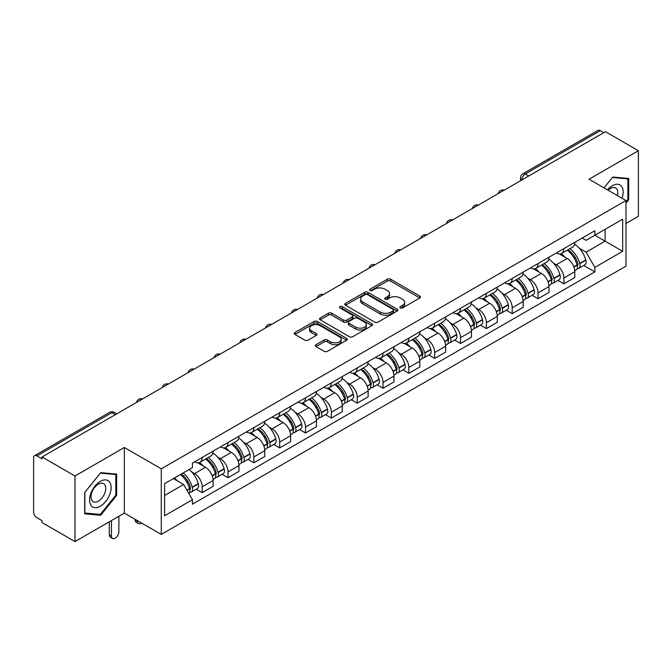 <?xml version="1.0" encoding="UTF-8"?>
<svg xmlns="http://www.w3.org/2000/svg" width="672" height="672" viewBox="0 0 672 672"><rect width="100%" height="100%" fill="white"/><g stroke="black" fill="none" stroke-linecap="round" stroke-linejoin="round"><path stroke-width="1.01" d="M400.302 307.936A1.613 0.932 0 0 0 402.578 307.936L419.849 297.965A2.302 1.327 0 0 0 420.521 297.024A2.302 1.327 0 0 0 419.849 296.092L390.592 279.199A2.302 1.327 0 0 0 387.341 279.199L370.07 289.17A1.613 0.932 0 0 0 369.6 289.825A1.613 0.932 0 0 0 370.07 290.48A1.613 0.932 0 0 0 372.347 290.48L374.581 289.187A7.358 4.25 0 0 1 384.98 289.187L387.416 290.598A7.358 4.25 0 0 1 389.575 293.605A7.358 4.25 0 0 1 387.416 296.604L385.182 297.898A1.613 0.932 0 0 0 384.712 298.553A1.613 0.932 0 0 0 385.182 299.208A1.613 0.932 0 0 0 387.458 299.208L389.693 297.923A7.358 4.25 0 0 1 400.1 297.923L402.536 299.326A7.358 4.25 0 0 1 404.695 302.333A7.358 4.25 0 0 1 402.536 305.332L400.302 306.625A1.613 0.932 0 0 0 399.832 307.28A1.613 0.932 0 0 0 400.302 307.936L400.302 306.625M315.974 344.702A2.302 1.327 0 0 0 315.302 345.643A2.302 1.327 0 0 0 315.974 346.584L324.19 351.322A2.302 1.327 0 0 0 327.44 351.322L346.618 340.242A2.302 1.327 0 0 0 347.29 339.31A2.302 1.327 0 0 0 346.618 338.369L317.36 321.476A2.302 1.327 0 0 0 314.11 321.476L294.924 332.548A2.302 1.327 0 0 0 294.252 333.488A2.302 1.327 0 0 0 294.924 334.429L304.844 340.15A2.302 1.327 0 0 0 308.095 340.15L316.302 335.412A2.302 1.327 0 0 0 316.974 334.471A2.302 1.327 0 0 0 316.302 333.539L311.388 330.7A6.149 3.553 0 0 1 309.582 328.188A6.149 3.553 0 0 1 313.379 324.904A6.149 3.553 0 0 1 320.082 325.676L339.343 336.798A6.149 3.553 0 0 1 341.149 339.31A6.149 3.553 0 0 1 337.352 342.586A6.149 3.553 0 0 1 330.649 341.821L327.44 339.965A2.302 1.327 0 0 0 324.19 339.965L315.974 344.702L315.974 346.584M161.28 468.829L124.354 447.502L75.004 475.994L42.042 456.968L605.447 131.695L638.4 150.721L589.05 179.214L625.976 200.533L161.28 468.829L161.28 534.416L625.976 266.129L625.976 200.533M374.741 322.132A2.302 1.327 0 0 0 377.992 322.132L397.177 311.06A2.302 1.327 0 0 0 397.849 310.12A2.302 1.327 0 0 0 397.177 309.179L367.912 292.286A2.302 1.327 0 0 0 364.661 292.286L345.484 303.366A2.302 1.327 0 0 0 344.803 304.298A2.302 1.327 0 0 0 345.484 305.239L374.741 322.132M340.519 308.288A1.613 0.932 0 0 1 342.149 308.515L342.149 306.6L371.893 323.778A2.302 1.327 0 0 1 372.565 324.71A2.302 1.327 0 0 1 371.893 325.651L352.716 336.722A2.302 1.327 0 0 1 349.465 336.722L320.2 319.83L320.2 317.957A2.302 1.327 0 0 0 319.528 318.898A2.302 1.327 0 0 0 320.2 319.83M320.2 317.957L328.415 313.219A2.302 1.327 0 0 1 331.666 313.219L343.526 320.065A2.302 1.327 0 0 0 346.777 320.065L352.229 316.924A2.302 1.327 0 0 0 352.901 315.983A2.302 1.327 0 0 0 352.229 315.05L339.872 307.91A1.613 0.932 0 0 1 339.402 307.255A1.613 0.932 0 0 1 340.393 306.398A1.613 0.932 0 0 1 342.149 306.6M75.004 475.994L75.004 541.59L42.042 522.564L42.042 520.649L36.91 517.684A4.687 2.705 -120 0 1 33.6 511.946L33.6 457.834A4.687 2.705 -120 0 1 34.566 455.683L109.586 412.373A4.687 2.705 60 0 1 111.93 412.608L36.91 455.918A4.687 2.705 -120 0 0 34.566 455.683M625.976 223.482L638.4 216.317L638.4 150.721M75.004 541.59L124.354 513.097L161.28 534.416M42.042 456.968L42.042 458.884L36.91 455.918M528.772 175.963L525.294 173.956A4.687 2.705 60 0 0 522.95 173.72L597.971 130.41A4.687 2.705 60 0 1 600.306 130.645L525.294 173.956A4.687 2.705 120 0 0 521.976 179.693L521.976 179.886M603.792 132.653L600.306 130.645M563.875 248.632A10.777 6.216 60 0 1 561.649 253.47L572.578 247.153A10.777 6.216 -120 0 0 574.804 242.323M553.501 263.197L556.256 264.785A10.777 6.216 60 0 1 563.875 277.981L574.804 271.673A10.777 6.216 -120 0 0 567.185 258.476L559.364 253.966M574.804 271.673L574.804 277.502L563.875 283.819L557.953 280.392M561.649 253.47A10.777 6.216 60 0 1 556.34 252.983M563.875 277.981L563.875 283.819M538.045 263.55A10.777 6.216 60 0 1 535.811 268.38L546.739 262.072A10.777 6.216 -120 0 0 548.974 257.233M532.115 295.31L538.045 298.729L548.974 292.421L548.974 286.591A10.777 6.216 -120 0 0 541.355 273.395L533.534 268.876M535.811 268.38A10.777 6.216 60 0 1 530.51 267.893M527.671 278.116L530.426 279.703A10.777 6.216 60 0 1 538.045 292.9L538.045 298.729M512.207 278.46A10.777 6.216 60 0 1 509.972 283.298L520.909 276.99A10.777 6.216 -120 0 0 523.135 272.152M506.276 310.229L512.207 313.648L523.135 307.339L523.135 301.501A10.777 6.216 -120 0 0 515.516 288.313L507.696 283.794M509.972 283.298A10.777 6.216 60 0 1 504.672 282.811M501.833 293.026L504.588 294.622A10.777 6.216 60 0 1 512.207 307.818L512.207 313.648M486.368 293.378A10.777 6.216 60 0 1 484.142 298.217L495.071 291.9A10.777 6.216 -120 0 0 497.305 287.07M480.446 325.139L486.368 328.566L497.305 322.249L497.305 316.42A10.777 6.216 -120 0 0 489.686 303.223L481.858 298.712M484.142 298.217A10.777 6.216 60 0 1 478.834 297.73M475.994 307.944L478.758 309.532A10.777 6.216 60 0 1 486.368 322.728L486.368 328.566M460.538 308.297A10.777 6.216 60 0 1 458.304 313.127L469.232 306.818A10.777 6.216 -120 0 0 471.467 301.98M454.608 340.057L460.538 343.476L471.467 337.168L471.467 331.338A10.777 6.216 -120 0 0 463.848 318.142L456.028 313.622M458.304 313.127A10.777 6.216 60 0 1 453.004 312.64M450.164 322.862L452.92 324.45A10.777 6.216 60 0 1 460.538 337.646L460.538 343.476M434.7 323.207A10.777 6.216 60 0 1 432.474 328.045L443.402 321.737A10.777 6.216 -120 0 0 445.628 316.898M428.778 354.976L434.7 358.394L445.628 352.086L445.628 346.248A10.777 6.216 -120 0 0 438.018 333.06L430.189 328.541M432.474 328.045A10.777 6.216 60 0 1 427.165 327.558M424.326 337.772L427.081 339.368A10.777 6.216 60 0 1 434.7 352.565L434.7 358.394M408.87 338.125A10.777 6.216 60 0 1 406.636 342.964L417.564 336.647A10.777 6.216 -120 0 0 419.798 331.817M402.94 369.886L408.87 373.313L419.798 366.996L419.798 361.166A10.777 6.216 -120 0 0 412.18 347.97L404.359 343.459M406.636 342.964A10.777 6.216 60 0 1 401.335 342.476M398.496 352.691L401.251 354.278A10.777 6.216 60 0 1 408.87 367.475L408.87 373.313M383.032 353.044A10.777 6.216 60 0 1 380.797 357.874L391.734 351.565A10.777 6.216 -120 0 0 393.96 346.727M377.101 384.804L383.032 388.223L393.96 381.914L393.96 376.085A10.777 6.216 -120 0 0 386.341 362.888L378.521 358.369M380.797 357.874A10.777 6.216 60 0 1 375.497 357.386M372.658 367.609L375.413 369.197A10.777 6.216 60 0 1 383.032 382.393L383.032 388.223M357.193 367.954A10.777 6.216 60 0 1 354.967 372.792L365.896 366.484A10.777 6.216 -120 0 0 368.13 361.645M351.271 399.722L357.202 403.141L368.13 396.833L368.13 390.995A10.777 6.216 -120 0 0 360.511 377.807L352.682 373.288M354.967 372.792A10.777 6.216 60 0 1 349.667 372.305M346.828 382.519L349.583 384.115A10.777 6.216 60 0 1 357.202 397.312L357.202 403.141M331.363 382.872A10.777 6.216 60 0 1 329.129 387.71L340.066 381.394A10.777 6.216 -120 0 0 342.292 376.564M325.433 414.632L331.363 418.06L342.292 411.743L342.292 405.913A10.777 6.216 -120 0 0 334.673 392.717L326.852 388.206M329.129 387.71A10.777 6.216 60 0 1 323.828 387.223M320.989 397.438L323.744 399.025A10.777 6.216 60 0 1 331.363 412.222L331.363 418.06M305.525 397.79A10.777 6.216 60 0 1 303.299 402.62L314.227 396.312A10.777 6.216 -120 0 0 316.462 391.474M299.603 429.551L305.525 432.97L316.462 426.661L316.462 420.832A10.777 6.216 -120 0 0 308.843 407.635L301.014 403.116M303.299 402.62A10.777 6.216 60 0 1 297.99 402.133M295.151 412.356L297.906 413.944A10.777 6.216 60 0 1 305.525 427.14L305.525 432.97M279.695 412.7A10.777 6.216 60 0 1 277.46 417.539L288.389 411.23A10.777 6.216 -120 0 0 290.623 406.392M273.764 444.469L279.695 447.888L290.623 441.58L290.623 435.742A10.777 6.216 -120 0 0 283.004 422.554L275.184 418.034M277.46 417.539A10.777 6.216 60 0 1 272.16 417.052M269.321 427.266L272.076 428.862A10.777 6.216 60 0 1 279.695 442.058L279.695 447.888M253.856 427.619A10.777 6.216 60 0 1 251.63 432.457L262.559 426.14A10.777 6.216 -120 0 0 264.785 421.31M247.934 459.379L253.856 462.806L264.785 456.49L264.785 450.66A10.777 6.216 -120 0 0 257.174 437.464L249.346 432.953M251.63 432.457A10.777 6.216 60 0 1 246.322 431.97M243.482 442.184L246.238 443.772A10.777 6.216 60 0 1 253.856 456.968L253.856 462.806M228.026 442.537A10.777 6.216 60 0 1 225.792 447.367L236.72 441.059A10.777 6.216 -120 0 0 238.955 436.22M222.096 474.298L228.026 477.716L238.955 471.408L238.955 465.578A10.777 6.216 -120 0 0 231.336 452.382L223.516 447.863M225.792 447.367A10.777 6.216 60 0 1 220.492 446.88M217.652 457.103L220.408 458.69A10.777 6.216 60 0 1 228.026 471.887L228.026 477.716M202.188 457.447A10.777 6.216 60 0 1 199.954 462.286L210.89 455.977A10.777 6.216 -120 0 0 213.116 451.139M196.258 489.216L202.188 492.635L213.116 486.326L213.116 480.488A10.777 6.216 -120 0 0 205.498 467.3L197.677 462.781M199.954 462.286A10.777 6.216 60 0 1 194.653 461.798M191.814 472.013L194.569 473.609A10.777 6.216 60 0 1 202.188 486.805L202.188 492.635M582.179 238.064L586.068 240.316L622.667 219.181L605.111 229.32L605.111 241.172L586.068 252.168L579.34 248.279M164.598 495.499L183.641 484.504L192.419 499.708L164.598 515.777L164.598 483.647L192.419 467.586L192.419 463.092L594.846 230.748L594.846 235.242L622.667 251.311L594.846 267.372L586.068 252.168M622.667 219.181L622.667 251.311M192.419 499.708L192.419 504.202L594.846 271.866L594.846 267.372M625.976 203.162L628.715 199.769L628.715 178.458L612.73 177.03L604.027 187.858L612.402 177.5L627.883 178.886L627.883 199.534L625.976 201.902M124.354 447.502L124.354 513.097M84.689 513.853L100.674 515.281L116.651 495.398L116.651 474.096L100.674 472.668L84.689 492.542L84.689 513.853M183.641 484.504L173.376 478.582M583.783 265.482L594.846 271.866M627.883 199.29L628.715 199.769M98.986 514.307L100.674 515.281M115.828 494.92L116.651 495.398M400.949 308.162L402.536 307.247A7.358 4.25 0 0 0 404.695 304.24L404.695 302.333M389.575 293.605L389.575 295.512A7.358 4.25 0 0 1 387.416 298.519L385.829 299.435M419.815 297.982L390.592 281.106A2.302 1.327 0 0 0 387.341 281.106L370.709 290.707M397.144 311.077L367.912 294.202A2.302 1.327 0 0 0 364.661 294.202L345.509 305.256L345.484 303.366M393.112 310.775A1.613 0.932 0 0 0 393.582 310.12A1.613 0.932 0 0 0 393.112 309.464L367.424 294.63A1.613 0.932 0 0 0 365.148 294.63L362.796 295.999A7.358 4.25 0 0 0 360.637 298.998A7.358 4.25 0 0 0 362.796 302.005L380.352 312.136A7.358 4.25 0 0 0 390.751 312.136L393.112 310.775L393.112 312.69A1.613 0.932 0 0 0 393.582 312.035L393.582 310.12M360.637 298.998L360.637 300.913A7.358 4.25 0 0 0 362.796 303.912L362.796 302.005M393.112 312.69L390.751 314.051A7.358 4.25 0 0 1 380.352 314.051L362.796 303.912M320.233 319.847L328.415 315.126L328.415 313.219M352.901 315.983L352.901 317.898A2.302 1.327 0 0 1 352.229 318.839L346.777 321.98A2.302 1.327 0 0 1 343.526 321.98L331.666 315.126A2.302 1.327 0 0 0 328.415 315.126M342.149 308.515L371.868 325.668M355.841 327.18A6.149 3.553 0 0 0 362.544 327.944A6.149 3.553 0 0 0 366.341 324.668A6.149 3.553 0 0 0 364.543 322.157L357.756 318.234A2.302 1.327 0 0 0 354.505 318.234L349.054 321.384A2.302 1.327 0 0 0 348.382 322.316A2.302 1.327 0 0 0 349.054 323.257L355.841 327.18L355.841 329.087A6.149 3.553 0 0 0 362.544 329.86A6.149 3.553 0 0 0 366.341 326.575L366.341 324.668M348.382 322.316L348.382 324.232A2.302 1.327 0 0 0 349.054 325.172L349.054 323.257M355.841 329.087L349.054 325.172M341.149 339.31L341.149 341.216A6.149 3.553 0 0 1 337.352 344.501A6.149 3.553 0 0 1 330.649 343.728L327.44 341.88A2.302 1.327 0 0 0 324.19 341.88L316.008 346.601M309.582 328.188L309.582 330.095A6.149 3.553 0 0 0 311.388 332.606L311.388 330.7M316.268 335.429L311.388 332.606M346.584 340.267L317.36 323.392A2.302 1.327 0 0 0 314.11 323.392L294.958 334.446M567.941 249.833A14.759 8.518 60 0 1 568.016 249.875A14.759 8.518 60 0 1 577.727 263.113L577.811 263.416A2.873 1.655 60 0 1 577.357 265.675A2.873 1.655 60 0 1 577.29 265.709M567.294 250.202A17.8 10.273 60 0 1 577.08 264.886L577.164 265.196A5.914 3.41 60 0 1 576.232 269.842L574.762 270.69M577.24 268.531A5.914 3.41 -120 0 0 578.878 268.313A5.914 3.41 -120 0 0 579.818 263.668L579.726 263.357A17.8 10.273 -120 0 0 569.948 248.674M574.585 244.213A17.8 10.273 60 0 1 585.774 259.871L585.858 260.173A5.914 3.41 60 0 1 584.926 264.818L578.878 268.313M561.229 253.672A17.8 10.273 60 0 1 564.942 257.183M573.594 257.208L575.87 258.518M621.995 198.24A15.221 8.786 120 0 0 621.726 186.547A15.221 8.786 120 0 0 607.522 189.882M617.442 195.611A10.424 6.014 120 0 0 616.82 189.076A10.424 6.014 120 0 0 615.653 187.992A10.424 6.014 120 0 0 608.152 190.243M626.858 178.29L627.883 178.886M109.662 482.185A15.221 8.786 120 0 0 94.954 486.125A15.221 8.786 120 0 0 91.014 505.378A15.221 8.786 120 0 0 105.722 501.438A15.221 8.786 120 0 0 109.662 482.185M104.765 484.714A10.424 6.014 120 0 0 103.589 483.622A10.424 6.014 120 0 0 93.895 488.485A10.424 6.014 120 0 0 91.997 500.59A10.424 6.014 120 0 0 93.173 501.673A10.424 6.014 120 0 0 102.866 496.81A10.424 6.014 120 0 0 104.765 484.714M100.338 514.424L84.857 513.047L84.857 492.4L100.338 473.138L115.828 474.516L115.828 495.163L100.338 514.424M114.794 473.928L115.828 474.516M542.111 264.743A14.759 8.518 60 0 1 542.178 264.785A14.759 8.518 60 0 1 551.888 278.032L551.981 278.334A2.873 1.655 60 0 1 551.527 280.585A2.873 1.655 60 0 1 551.46 280.619M541.464 265.121A17.8 10.273 60 0 1 551.242 279.804L551.334 280.115A5.914 3.41 60 0 1 550.393 284.752L548.923 285.6M551.41 283.45A5.914 3.41 -120 0 0 553.048 283.223A5.914 3.41 -120 0 0 553.98 278.578L553.896 278.275A17.8 10.273 -120 0 0 544.11 263.592M548.747 259.123A17.8 10.273 60 0 1 559.936 274.789L560.028 275.092A5.914 3.41 60 0 1 559.087 279.737L553.048 283.223M535.391 268.59A17.8 10.273 60 0 1 539.112 272.101M547.764 272.126L550.032 273.428M516.272 279.661A14.759 8.518 60 0 1 516.348 279.703A14.759 8.518 60 0 1 526.058 292.942L526.142 293.252A2.873 1.655 60 0 1 525.689 295.504A2.873 1.655 60 0 1 525.622 295.537M515.626 280.031A17.8 10.273 60 0 1 525.412 294.722L525.496 295.025A5.914 3.41 60 0 1 524.563 299.67L523.093 300.518M525.571 298.36A5.914 3.41 -120 0 0 527.209 298.141A5.914 3.41 -120 0 0 528.15 293.496L528.058 293.194A17.8 10.273 -120 0 0 518.28 278.502M522.917 274.042A17.8 10.273 60 0 1 534.106 289.699L534.19 290.01A5.914 3.41 60 0 1 533.257 294.647L527.209 298.141M509.552 283.508A17.8 10.273 60 0 1 513.274 287.011M521.926 287.036L524.194 288.347M490.434 294.58A14.759 8.518 60 0 1 490.51 294.622A14.759 8.518 60 0 1 500.22 307.86L500.304 308.162A2.873 1.655 60 0 1 499.85 310.422A2.873 1.655 60 0 1 499.792 310.456M489.796 294.949A17.8 10.273 60 0 1 499.573 309.632L499.657 309.943A5.914 3.41 60 0 1 498.725 314.588L497.255 315.437M499.741 313.278A5.914 3.41 -120 0 0 501.379 313.06A5.914 3.41 -120 0 0 502.312 308.414L502.228 308.104A17.8 10.273 -120 0 0 492.442 293.42M497.078 288.96A17.8 10.273 60 0 1 508.267 304.618L508.36 304.92A5.914 3.41 60 0 1 507.419 309.565L501.379 313.06M483.722 298.418A17.8 10.273 60 0 1 487.435 301.93M496.096 301.955L498.364 303.265M464.604 309.49A14.759 8.518 60 0 1 464.68 309.532A14.759 8.518 60 0 1 474.382 322.778L474.474 323.081A2.873 1.655 60 0 1 474.02 325.332A2.873 1.655 60 0 1 473.953 325.366M463.957 309.868A17.8 10.273 60 0 1 473.743 324.551L473.827 324.862A5.914 3.41 60 0 1 472.895 329.498L471.425 330.347M473.903 328.196A5.914 3.41 -120 0 0 475.541 327.97A5.914 3.41 -120 0 0 476.473 323.324L476.389 323.022A17.8 10.273 -120 0 0 466.603 308.339M471.24 303.87A17.8 10.273 60 0 1 482.437 319.536L482.521 319.838A5.914 3.41 60 0 1 481.589 324.484L475.541 327.97M457.884 313.337A17.8 10.273 60 0 1 461.605 316.848M470.257 316.873L472.525 318.175M438.766 324.408A14.759 8.518 60 0 1 438.841 324.45A14.759 8.518 60 0 1 448.552 337.688L448.636 337.999A2.873 1.655 60 0 1 448.182 340.25A2.873 1.655 60 0 1 448.123 340.284M438.119 324.778A17.8 10.273 60 0 1 447.905 339.469L447.989 339.772A5.914 3.41 60 0 1 447.056 344.417L445.586 345.265M448.073 343.106A5.914 3.41 -120 0 0 449.711 342.888A5.914 3.41 -120 0 0 450.643 338.243L450.551 337.94A17.8 10.273 -120 0 0 440.773 323.249M445.41 318.788A17.8 10.273 60 0 1 456.599 334.446L456.683 334.757A5.914 3.41 60 0 1 455.75 339.394L449.711 342.888M432.054 328.255A17.8 10.273 60 0 1 435.767 331.758M444.427 331.783L446.695 333.094M412.936 339.326A14.759 8.518 60 0 1 413.011 339.368A14.759 8.518 60 0 1 422.713 352.607L422.806 352.909A2.873 1.655 60 0 1 422.352 355.169A2.873 1.655 60 0 1 422.285 355.202M412.289 339.696A17.8 10.273 60 0 1 422.066 354.379L422.159 354.69A5.914 3.41 60 0 1 421.226 359.335L419.748 360.184M422.234 358.025A5.914 3.41 -120 0 0 423.872 357.806A5.914 3.41 -120 0 0 424.805 353.161L424.721 352.85A17.8 10.273 -120 0 0 414.935 338.167M419.572 333.707A17.8 10.273 60 0 1 430.76 349.364L430.853 349.667A5.914 3.41 60 0 1 429.92 354.312L423.872 357.806M406.216 343.165A17.8 10.273 60 0 1 409.937 346.676M418.589 346.702L420.857 348.012M387.097 354.236A14.759 8.518 60 0 1 387.173 354.278A14.759 8.518 60 0 1 396.883 367.525L396.967 367.828A2.873 1.655 60 0 1 396.514 370.079A2.873 1.655 60 0 1 396.446 370.112M386.45 354.614A17.8 10.273 60 0 1 396.236 369.298L396.32 369.608A5.914 3.41 60 0 1 395.388 374.245L393.918 375.094M396.396 372.943A5.914 3.41 -120 0 0 398.034 372.716A5.914 3.41 -120 0 0 398.975 368.071L398.882 367.769A17.8 10.273 -120 0 0 389.105 353.086M393.742 348.617A17.8 10.273 60 0 1 404.93 364.283L405.014 364.585A5.914 3.41 60 0 1 404.082 369.23L398.034 372.716M380.386 358.084A17.8 10.273 60 0 1 384.098 361.595M392.75 361.62L395.027 362.922M361.267 369.155A14.759 8.518 60 0 1 361.334 369.197A14.759 8.518 60 0 1 371.045 382.435L371.137 382.746A2.873 1.655 60 0 1 370.684 384.997A2.873 1.655 60 0 1 370.616 385.031M360.62 369.524A17.8 10.273 60 0 1 370.398 384.216L370.49 384.518A5.914 3.41 60 0 1 369.55 389.164L368.08 390.012M370.566 387.853A5.914 3.41 -120 0 0 372.204 387.635A5.914 3.41 -120 0 0 373.136 382.99L373.052 382.687A17.8 10.273 -120 0 0 363.266 367.996M367.903 363.535A17.8 10.273 60 0 1 379.092 379.193L379.184 379.504A5.914 3.41 60 0 1 378.244 384.14L372.204 387.635M354.547 373.002A17.8 10.273 60 0 1 358.268 376.505M366.92 376.53L369.188 377.84M335.429 384.073A14.759 8.518 60 0 1 335.504 384.115A14.759 8.518 60 0 1 345.215 397.354L345.299 397.656A2.873 1.655 60 0 1 344.845 399.916A2.873 1.655 60 0 1 344.778 399.949M334.782 384.443A17.8 10.273 60 0 1 344.568 399.126L344.652 399.437A5.914 3.41 60 0 1 343.72 404.082L342.25 404.93M344.728 402.772A5.914 3.41 -120 0 0 346.366 402.553A5.914 3.41 -120 0 0 347.298 397.908L347.214 397.597A17.8 10.273 -120 0 0 337.436 382.914M342.073 378.454A17.8 10.273 60 0 1 353.262 394.111L353.346 394.414A5.914 3.41 60 0 1 352.414 399.059L346.366 402.553M328.709 387.912A17.8 10.273 60 0 1 332.43 391.423M341.082 391.448L343.35 392.759M309.59 398.983A14.759 8.518 60 0 1 309.666 399.025A14.759 8.518 60 0 1 319.376 412.272L319.46 412.574A2.873 1.655 60 0 1 319.007 414.826A2.873 1.655 60 0 1 318.948 414.859M308.952 399.361A17.8 10.273 60 0 1 318.73 414.044L318.814 414.355A5.914 3.41 60 0 1 317.881 418.992L316.411 419.84M318.898 417.69A5.914 3.41 -120 0 0 320.536 417.463A5.914 3.41 -120 0 0 321.468 412.818L321.384 412.516A17.8 10.273 -120 0 0 311.598 397.832M316.235 393.364A17.8 10.273 60 0 1 327.424 409.03L327.516 409.332A5.914 3.41 60 0 1 326.575 413.977L320.536 417.463M302.879 402.83A17.8 10.273 60 0 1 306.592 406.342M315.252 406.367L317.52 407.669M283.76 413.902A14.759 8.518 60 0 1 283.836 413.944A14.759 8.518 60 0 1 293.538 427.182L293.63 427.493A2.873 1.655 60 0 1 293.177 429.744A2.873 1.655 60 0 1 293.11 429.778M283.114 414.271A17.8 10.273 60 0 1 292.9 428.963L292.984 429.265A5.914 3.41 60 0 1 292.051 433.91L290.581 434.759M293.059 432.6A5.914 3.41 -120 0 0 294.697 432.382A5.914 3.41 -120 0 0 295.63 427.736L295.546 427.434A17.8 10.273 -120 0 0 285.76 412.742M290.396 408.282A17.8 10.273 60 0 1 301.594 423.94L301.678 424.25A5.914 3.41 60 0 1 300.745 428.887L294.697 432.382M277.04 417.749A17.8 10.273 60 0 1 280.762 421.252M289.414 421.277L291.682 422.587M257.922 428.82A14.759 8.518 60 0 1 257.998 428.862A14.759 8.518 60 0 1 267.708 442.1L267.792 442.403A2.873 1.655 60 0 1 267.338 444.662A2.873 1.655 60 0 1 267.28 444.696M257.275 429.19A17.8 10.273 60 0 1 267.061 443.873L267.145 444.184A5.914 3.41 60 0 1 266.213 448.829L264.743 449.677M267.221 447.518A5.914 3.41 -120 0 0 268.867 447.3A5.914 3.41 -120 0 0 269.8 442.655L269.707 442.344A17.8 10.273 -120 0 0 259.93 427.661M264.566 423.2A17.8 10.273 60 0 1 275.755 438.858L275.839 439.16A5.914 3.41 60 0 1 274.907 443.806L268.867 447.3M251.21 432.659A17.8 10.273 60 0 1 254.923 436.17M263.575 436.195L265.852 437.506M232.092 443.73A14.759 8.518 60 0 1 232.168 443.772A14.759 8.518 60 0 1 241.87 457.019L241.962 457.321A2.873 1.655 60 0 1 241.508 459.572A2.873 1.655 60 0 1 241.441 459.606M231.445 444.108A17.8 10.273 60 0 1 241.223 458.791L241.315 459.102A5.914 3.41 60 0 1 240.383 463.739L238.904 464.587M241.391 462.437A5.914 3.41 -120 0 0 243.029 462.21A5.914 3.41 -120 0 0 243.961 457.565L243.877 457.262A17.8 10.273 -120 0 0 234.091 442.579M238.728 438.11A17.8 10.273 60 0 1 249.917 453.776L250.009 454.079A5.914 3.41 60 0 1 249.077 458.724L243.029 462.21M225.372 447.577A17.8 10.273 60 0 1 229.093 451.088M237.745 451.114L240.013 452.416M206.254 458.648A14.759 8.518 60 0 1 206.329 458.69A14.759 8.518 60 0 1 216.04 471.929L216.124 472.24A2.873 1.655 60 0 1 215.67 474.491A2.873 1.655 60 0 1 215.603 474.524M137.273 520.556L137.273 521.128A5.267 3.041 120 0 0 138.365 523.538A5.267 3.041 120 0 0 141.464 522.976M138.365 523.538L136.206 522.295A5.267 3.041 -60 0 1 135.114 519.884L135.114 519.313M205.607 459.018A17.8 10.273 60 0 1 215.393 473.71L215.477 474.012A5.914 3.41 60 0 1 214.544 478.657L213.074 479.506M215.552 477.347A5.914 3.41 -120 0 0 217.19 477.128A5.914 3.41 -120 0 0 218.131 472.483L218.039 472.181A17.8 10.273 -120 0 0 208.261 457.489M212.898 453.029A17.8 10.273 60 0 1 224.087 468.686L224.171 468.997A5.914 3.41 60 0 1 223.238 473.634L217.19 477.128M199.542 462.496A17.8 10.273 60 0 1 203.255 465.998M211.907 466.024L214.175 467.334M181.213 474.054A14.759 8.518 60 0 1 190.201 486.847L190.294 487.15A2.873 1.655 60 0 1 189.84 489.409A2.873 1.655 60 0 1 189.773 489.443M111.434 520.556L111.434 536.046A5.267 3.041 120 0 0 112.526 538.457A5.267 3.041 120 0 0 116.592 537.046A5.267 3.041 120 0 0 118.885 531.745L118.885 516.247M112.526 538.457L110.376 537.214A5.267 3.041 -60 0 1 109.284 534.803L109.284 521.8M180.466 474.482A17.8 10.273 60 0 1 189.554 488.62L189.647 488.93A5.914 3.41 60 0 1 188.832 493.5M189.722 492.265A5.914 3.41 -120 0 0 191.36 492.047A5.914 3.41 -120 0 0 192.293 487.402L192.209 487.091A17.8 10.273 -120 0 0 183.12 472.954M189.16 469.468A17.8 10.273 60 0 1 198.248 483.605L198.341 483.907A5.914 3.41 60 0 1 197.4 488.552L191.36 492.047M174.418 477.977A17.8 10.273 60 0 1 177.425 480.917M186.077 480.942L188.345 482.252M522.144 179.785L521.976 179.693A4.687 2.705 0 0 1 520.607 177.778L520.607 180.676M228.026 471.887L238.955 465.578M253.856 456.968L264.785 450.66M279.695 442.058L290.623 435.742M305.525 427.14L316.462 420.832M331.363 412.222L342.292 405.913M357.202 397.312L368.13 390.995M383.032 382.393L393.96 376.085M408.87 367.475L419.798 361.166M434.7 352.565L445.628 346.248M460.538 337.646L471.467 331.338M486.368 322.728L497.305 316.42M512.207 307.818L523.135 301.501M538.045 292.9L548.974 286.591M202.188 486.805L213.116 480.488M194.569 473.609L205.498 467.3M220.408 458.69L231.336 452.382M246.238 443.772L257.174 437.464M272.076 428.862L283.004 422.554M297.906 413.944L308.843 407.635M323.744 399.025L334.673 392.717M349.583 384.115L360.511 377.807M375.413 369.197L386.341 362.888M401.251 354.278L412.18 347.97M427.081 339.368L438.018 333.06M452.92 324.45L463.848 318.142M478.758 309.532L489.686 303.223M504.588 294.622L515.516 288.313M530.426 279.703L541.355 273.395M556.256 264.785L567.185 258.476M503.798 190.378A4.687 2.705 120 0 0 501.732 191.57M477.968 205.296A4.687 2.705 120 0 0 475.902 206.489M452.13 220.206A4.687 2.705 120 0 0 450.064 221.407M426.3 235.124A4.687 2.705 120 0 0 424.225 236.317M400.462 250.043A4.687 2.705 120 0 0 398.395 251.236M374.623 264.953A4.687 2.705 120 0 0 372.557 266.154M348.793 279.871A4.687 2.705 120 0 0 346.727 281.064M322.955 294.79A4.687 2.705 120 0 0 320.888 295.982M297.125 309.7A4.687 2.705 120 0 0 295.058 310.901M271.286 324.618A4.687 2.705 120 0 0 269.22 325.811M245.456 339.536A4.687 2.705 120 0 0 243.382 340.729M219.618 354.446A4.687 2.705 120 0 0 217.552 355.648M193.78 369.365A4.687 2.705 120 0 0 191.713 370.558M167.95 384.283A4.687 2.705 120 0 0 165.883 385.476M142.111 399.193A4.687 2.705 120 0 0 140.045 400.394M115.408 414.616L111.93 412.608A4.687 2.705 120 0 1 114.274 412.373A4.687 4.687 0 0 0 109.586 412.373M402.536 307.247L402.536 305.332M385.182 299.208L385.182 297.898M387.416 298.519L387.416 296.604M370.07 290.48L370.07 289.17M387.341 281.106L387.341 279.199M390.592 281.106L390.592 279.199M419.849 297.965L419.849 296.092M364.661 294.202L364.661 292.286M367.912 294.202L367.912 292.286M397.177 311.06L397.177 309.179M380.352 314.051L380.352 312.136M390.751 314.051L390.751 312.136M331.666 315.126L331.666 313.219M343.526 321.98L343.526 320.065M346.777 321.98L346.777 320.065M352.229 318.839L352.229 316.924M371.893 325.651L371.893 323.778M324.19 341.88L324.19 339.965M327.44 341.88L327.44 339.965M330.649 343.728L330.649 341.821M316.302 335.412L316.302 333.539M294.924 334.429L294.924 332.548M314.11 323.392L314.11 321.476M317.36 323.392L317.36 321.476M346.618 340.242L346.618 338.369M573.93 267.061L577.164 265.196M579.818 263.668L585.858 260.173M579.726 263.357L585.774 259.871M577.072 264.869L577.954 264.356M573.821 266.776L577.08 264.886M548.092 281.98L551.334 280.115M553.98 278.578L560.028 275.092M553.896 278.275L559.936 274.789M551.242 279.779L552.115 279.275M547.982 281.686L551.242 279.804M522.262 296.898L525.496 295.025M528.15 293.496L534.19 290.01M528.058 293.194L534.106 289.699M522.152 296.604L526.285 294.193M496.423 311.808L499.657 309.943M502.312 308.414L508.36 304.92M502.228 308.104L508.267 304.618M499.565 309.616L500.447 309.103M496.314 311.522L499.573 309.632M470.585 326.726L473.827 324.862M476.473 323.324L482.521 319.838M476.389 323.022L482.437 319.536M473.735 324.526L474.617 324.022M470.476 326.432L473.743 324.551M444.755 341.645L447.989 339.772M450.643 338.243L456.683 334.757M450.551 337.94L456.599 334.446M447.896 339.444L448.778 338.94M444.646 341.351L447.905 339.469M418.916 356.555L422.159 354.69M424.805 353.161L430.853 349.667M424.721 352.85L430.76 349.364M422.066 354.362L422.94 353.85M418.807 356.269L422.066 354.379M393.086 371.473L396.32 369.608M398.975 368.071L405.014 364.585M398.882 367.769L404.93 364.283M396.228 369.272L397.11 368.768M392.977 371.179L396.236 369.298M367.248 386.392L370.49 384.518M373.136 382.99L379.184 379.504M373.052 382.687L379.092 379.193M370.39 384.191L371.272 383.687M367.139 386.098L370.398 384.216M341.418 401.302L344.652 399.437M347.298 397.908L353.346 394.414M347.214 397.597L353.262 394.111M341.309 401.016L345.442 398.597M315.58 416.22L318.814 414.355M321.468 412.818L327.516 409.332M321.384 412.516L327.424 409.03M315.47 415.926L319.603 413.515M289.741 431.138L292.984 429.265M295.63 427.736L301.678 424.25M295.546 427.434L301.594 423.94M289.632 430.844L293.773 428.434M263.911 446.048L267.145 444.184M269.8 442.655L275.839 439.16M269.707 442.344L275.755 438.858M267.053 443.856L267.935 443.344M263.802 445.763L267.061 443.873M238.073 460.967L241.315 459.102M243.961 457.565L250.009 454.079M243.877 457.262L249.917 453.776M241.223 458.766L242.096 458.262M237.964 460.673L241.223 458.791M135.114 519.884L137.273 521.128M212.243 475.885L215.477 474.012M218.131 472.483L224.171 468.997M218.039 472.181L224.087 468.686M215.384 473.684L216.266 473.18M212.134 475.591L215.393 473.71M109.284 534.803L111.434 536.046M187.06 490.426L189.647 488.93M192.293 487.402L198.341 483.907M192.209 487.091L198.248 483.605M189.546 488.603L190.428 488.09M186.9 490.157L189.554 488.62M504.202 190.151A4.687 4.687 0 0 0 498.187 193.62M478.363 205.061A4.687 4.687 0 0 0 472.357 208.53M452.533 219.979A4.687 4.687 0 0 0 446.519 223.448M426.695 234.898A4.687 4.687 0 0 0 420.68 238.367M400.856 249.808A4.687 4.687 0 0 0 394.85 253.277M375.026 264.726A4.687 4.687 0 0 0 369.012 268.195M349.188 279.644A4.687 4.687 0 0 0 343.182 283.114M323.358 294.554A4.687 4.687 0 0 0 317.344 298.024M297.52 309.473A4.687 4.687 0 0 0 291.514 312.942M271.681 324.391A4.687 4.687 0 0 0 265.675 327.86M245.851 339.301A4.687 4.687 0 0 0 239.837 342.77M220.013 354.22A4.687 4.687 0 0 0 214.007 357.689M194.183 369.138A4.687 4.687 0 0 0 188.168 372.607M168.344 384.048A4.687 4.687 0 0 0 162.338 387.517M142.514 398.966A4.687 4.687 0 0 0 136.5 402.436M116.785 413.818L114.274 412.373M522.95 173.72A4.687 4.687 0 0 0 520.607 177.778"/></g></svg>
